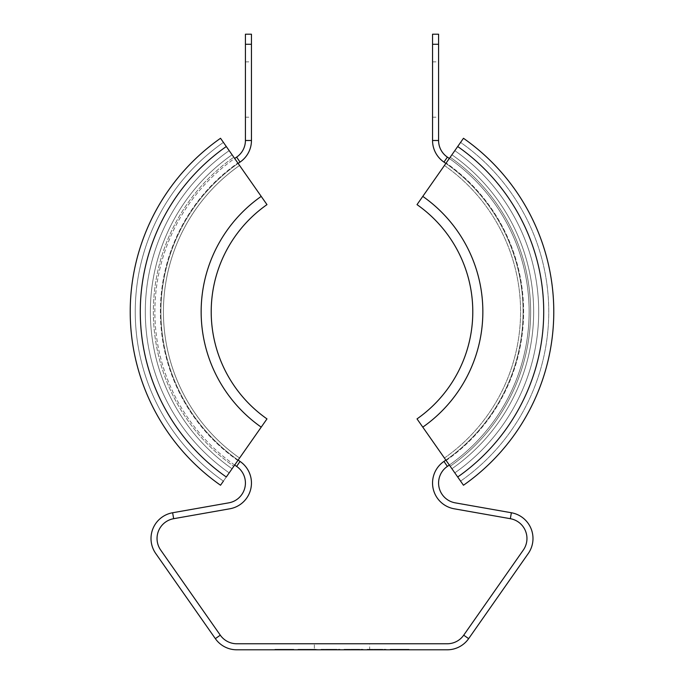 <?xml version="1.0" encoding="UTF-8"?>
<svg xmlns="http://www.w3.org/2000/svg" width="684" height="684" viewBox="0 0 684 684"><rect width="100%" height="100%" fill="white"/><g stroke="black" fill="none" stroke-linecap="round" stroke-linejoin="round"><path stroke-width="0.51" stroke-dasharray="3.42 2.56" d="M251.456 44.263L251.456 34.2L245.419 34.2L245.419 44.263L251.456 44.263L251.456 140.494A26.154 26.154 0 0 1 240.024 162.108A181.089 181.089 0 0 0 240.024 461.409A26.154 26.154 0 0 1 229.841 508.785L173.668 518.694A20.118 20.118 0 0 0 160.68 550.047L220.291 635.179A20.118 20.118 0 0 0 236.775 643.764L447.225 643.764A20.118 20.118 0 0 0 463.709 635.179L523.32 550.047A20.118 20.118 0 0 0 510.332 518.694L454.159 508.785A26.154 26.154 0 0 1 443.976 461.409A181.089 181.089 0 0 0 443.976 162.108A26.154 26.154 0 0 1 432.544 140.494L432.544 34.2L438.581 34.2L438.581 44.263L432.544 44.263M220.291 635.179L215.349 638.642A26.154 26.154 0 0 0 236.775 649.8L447.225 649.8A26.154 26.154 0 0 0 468.651 638.642L528.262 553.51A26.154 26.154 0 0 0 511.375 512.752L455.211 502.843A20.118 20.118 0 0 1 447.37 466.402A187.125 187.125 0 0 0 447.37 157.115A20.118 20.118 0 0 1 438.581 140.494L438.581 44.263M445.874 460.101A181.089 181.089 0 0 0 445.874 163.416M449.337 465.043A187.125 187.125 0 0 0 449.337 158.474M432.544 89.536L432.544 117.203L432.544 89.536M438.581 89.536L438.581 117.203L438.581 89.536M369.668 643.764L314.332 643.764L369.668 643.764L369.668 649.8L314.332 649.8L314.332 643.764M314.332 649.8L369.668 649.8M409.075 649.8L390.205 649.8L409.075 649.8L409.075 649.296L390.205 649.296L409.075 649.296L409.075 649.8M386.015 649.8L367.154 649.8L386.015 649.8L386.015 649.296L385.494 649.296L386.015 649.8M362.956 649.8L344.095 649.8L362.956 649.8L362.956 649.296L362.434 649.296L362.956 649.8M322.087 649.8L339.905 649.8L321.044 649.8L323.66 649.296L321.044 649.296L331.518 649.296L322.087 649.296L322.087 649.8L322.087 649.296M315.803 649.8L297.985 649.8L316.846 649.8L300.601 649.8L315.803 649.8L315.803 649.296L300.601 649.296L316.846 649.296L315.803 649.296L315.803 649.8L315.803 649.296M290.127 649.8L274.925 649.8L293.795 649.8L290.127 649.8L290.127 649.296L288.032 649.296L293.795 649.296L290.127 649.296M383.399 649.8L369.77 649.8L383.399 649.8L383.399 649.296L382.869 649.296L383.399 649.8M360.34 649.8L346.72 649.8L360.34 649.8L360.34 649.296L359.818 649.296L360.34 649.8M323.66 649.8L336.759 649.8L323.66 649.8L323.66 649.296L324.182 649.296L323.66 649.8M301.131 649.8L314.23 649.8L301.131 649.8L301.131 649.296L306.372 649.296L299.558 649.296L301.653 649.296L301.131 649.8L301.131 649.296M215.349 638.642L155.738 553.51A26.154 26.154 0 0 1 172.625 512.752L228.789 502.843A20.118 20.118 0 0 0 236.63 466.402A187.125 187.125 0 0 1 236.63 157.115A20.118 20.118 0 0 0 245.419 140.494L245.419 44.263M238.126 460.101A181.089 181.089 0 0 1 238.126 163.416M234.663 465.043A187.125 187.125 0 0 1 234.663 158.474M245.419 89.536L245.419 117.203L245.419 89.536M251.456 89.536L251.456 117.203L251.456 89.536M394.403 649.8L394.403 649.296L393.351 649.296L394.403 649.296L394.403 649.8M393.351 649.8L393.351 649.296L393.351 649.8M395.968 649.8L395.968 649.296M398.592 649.8L398.592 649.296M400.687 649.8L400.687 649.296M403.303 649.8L403.303 649.296M404.877 649.8L404.877 649.296L390.205 649.296L404.877 649.296L404.877 649.8M405.928 649.8L405.928 649.296L408.545 649.296L405.928 649.296L405.928 649.8M408.545 649.8L408.545 649.296M408.023 649.8L408.023 649.296M403.834 649.8L403.834 649.296M400.166 649.8L400.166 649.296M398.071 649.8L398.071 649.296M394.924 649.8L394.924 649.296M392.83 649.8L392.83 649.296M390.735 649.8L390.735 649.296L390.735 649.8M390.205 649.8L390.205 649.296L390.205 649.8M391.778 649.8L391.778 649.296M384.964 649.296L383.921 649.296L384.964 649.296L384.964 649.8L384.964 649.296M382.347 649.296L379.731 649.296L382.347 649.296L382.347 649.8L382.347 649.296M376.585 649.296L382.869 649.296L373.96 649.296L376.585 649.296L376.585 649.8L376.585 649.296M370.822 649.296L373.438 649.296L369.249 649.296L370.822 649.296L370.822 649.8L370.822 649.296M368.197 649.296L369.249 649.296L367.676 649.296L368.197 649.8L368.197 649.296M367.154 649.296L367.676 649.296L367.154 649.8L367.154 649.296M372.395 649.296L370.292 649.296L372.395 649.296L372.395 649.8L372.395 649.296M369.77 649.296L370.292 649.296L369.77 649.8L369.77 649.296M361.913 649.296L360.861 649.296L361.913 649.296L361.913 649.8L361.913 649.296M359.288 649.296L356.672 649.296L359.288 649.296L359.288 649.8L359.288 649.296M353.525 649.296L359.818 649.296L350.909 649.296L353.525 649.296L353.525 649.8L353.525 649.296M347.763 649.296L350.388 649.296L346.189 649.296L347.763 649.296L347.763 649.8L347.763 649.296M345.146 649.296L346.189 649.296L344.616 649.296L345.146 649.8L345.146 649.296M344.095 649.296L344.616 649.296L344.095 649.8L344.095 649.296M349.336 649.296L347.241 649.296L349.336 649.296L349.336 649.8L349.336 649.296M346.72 649.296L347.241 649.296L346.72 649.8L346.72 649.296M334.143 649.296L328.901 649.296L334.143 649.296L334.143 649.8M339.384 649.296L338.332 649.296L339.905 649.296L339.384 649.8L339.384 649.296M325.233 649.296L326.807 649.296L325.233 649.296L325.233 649.8L325.233 649.296M328.38 649.296L332.048 649.296L328.38 649.296L328.38 649.8L328.38 649.296M333.612 649.296L335.186 649.296L333.612 649.296L333.612 649.8M336.237 649.296L335.186 649.296L336.759 649.296L336.237 649.8M298.506 649.296L299.558 649.296L297.985 649.296L298.506 649.8L298.506 649.296M302.704 649.296L304.269 649.296L302.704 649.296L302.704 649.8M305.842 649.296L309.51 649.296L305.842 649.296L305.842 649.8M311.083 649.296L312.656 649.296L311.083 649.296L311.083 649.8M313.708 649.296L312.656 649.296L314.23 649.296L313.708 649.8M275.977 649.296L293.795 649.296L274.925 649.296L275.977 649.296L275.977 649.8L275.977 649.296M285.929 649.296L282.791 649.296L285.929 649.296L285.929 649.8L285.929 649.296M280.697 649.296L282.791 649.296L279.123 649.296L280.697 649.296L280.697 649.8L280.697 649.296M278.072 649.296L279.123 649.296L277.55 649.296L278.072 649.8L278.072 649.296M385.494 649.8L385.494 649.296L385.494 649.8M383.921 649.8L383.921 649.296L383.921 649.8M379.731 649.8L379.731 649.296L379.731 649.8M373.438 649.8L373.438 649.296L373.438 649.8M369.249 649.8L369.249 649.296L369.249 649.8M367.676 649.8L367.676 649.296L367.676 649.8M382.869 649.8L382.869 649.296L382.869 649.8M380.774 649.8L380.774 649.296L380.774 649.8M379.201 649.8L379.201 649.296L379.201 649.8M373.96 649.8L373.96 649.296L373.96 649.8M370.292 649.8L370.292 649.296L370.292 649.8M362.434 649.8L362.434 649.296L362.434 649.8M360.861 649.8L360.861 649.296L360.861 649.8M356.672 649.8L356.672 649.296L356.672 649.8M350.388 649.8L350.388 649.296L350.388 649.8M346.189 649.8L346.189 649.296L346.189 649.8M344.616 649.8L344.616 649.296L344.616 649.8M359.818 649.8L359.818 649.296L359.818 649.8M357.723 649.8L357.723 649.296L357.723 649.8M356.15 649.8L356.15 649.296L356.15 649.8M350.909 649.8L350.909 649.296L350.909 649.8M347.241 649.8L347.241 649.296L347.241 649.8M321.044 649.8L321.044 649.296L321.044 649.8M326.277 649.8L326.277 649.296L326.277 649.8M328.901 649.8L328.901 649.296M331.518 649.8L331.518 649.296M336.759 649.8L336.759 649.296M338.332 649.8L338.332 649.296L338.332 649.8M339.905 649.8L339.905 649.296L339.905 649.8M329.423 649.8L329.423 649.296M326.807 649.8L326.807 649.296M324.182 649.8L324.182 649.296M322.609 649.8L322.609 649.296M324.712 649.8L324.712 649.296M325.755 649.8L325.755 649.296M327.328 649.8L327.328 649.296M332.048 649.8L332.048 649.296M335.186 649.8L335.186 649.296M337.28 649.8L337.28 649.296L337.28 649.8M315.273 649.8L315.273 649.296M313.178 649.8L313.178 649.296M312.135 649.8L312.135 649.296M310.562 649.8L310.562 649.296M308.988 649.8L308.988 649.296M304.269 649.8L304.269 649.296M301.653 649.8L301.653 649.296M300.601 649.8L300.601 649.296L300.601 649.8M303.747 649.8L303.747 649.296M306.372 649.8L306.372 649.296M311.605 649.8L311.605 649.296L311.605 649.8M314.23 649.8L314.23 649.296L314.23 649.8M316.846 649.8L316.846 649.296L316.846 649.8M299.558 649.8L299.558 649.296L299.558 649.8M297.985 649.8L297.985 649.296L297.985 649.8M308.467 649.8L308.467 649.296M309.51 649.8L309.51 649.296L309.51 649.8M312.656 649.8L312.656 649.296L312.656 649.8M288.032 649.8L288.032 649.296L288.032 649.8M293.795 649.8L293.795 649.296M291.17 649.8L291.17 649.296M288.554 649.8L288.554 649.296L288.554 649.8M282.791 649.8L282.791 649.296L282.791 649.8M280.166 649.8L280.166 649.296L280.166 649.8M277.55 649.8L277.55 649.296L277.55 649.8M274.925 649.8L274.925 649.296L274.925 649.8M292.743 649.8L292.743 649.296M290.649 649.8L290.649 649.296M289.597 649.8L289.597 649.296M279.123 649.8L279.123 649.296L279.123 649.8M460.589 481.117A206.748 206.748 0 0 0 460.589 142.4L451.927 154.764A191.657 191.657 0 0 1 451.927 468.754A191.657 191.657 0 0 0 451.927 154.764L444.429 165.477A178.575 178.575 0 0 1 444.429 458.041L446.156 460.512L444.429 458.041A178.575 178.575 0 0 0 444.429 165.477L451.927 154.764A191.657 191.657 0 0 1 451.927 468.754L446.156 460.512L451.927 468.754A191.657 191.657 0 0 0 451.927 154.764L460.589 142.4A206.748 206.748 0 0 1 460.589 481.117L463.47 485.238A211.775 211.775 0 0 0 463.47 138.279L417.018 204.627A130.789 130.789 0 0 1 417.018 418.899L457.699 476.996A201.72 201.72 0 0 0 457.699 146.521M261.211 427.141L266.982 418.899A130.789 130.789 0 0 1 266.982 204.627L261.211 196.385A140.853 140.853 0 0 0 261.211 427.141L223.412 481.117A206.748 206.748 0 0 1 223.412 142.4L229.183 150.642L223.412 142.4A206.748 206.748 0 0 0 223.412 481.117M233.8 466.283L239.571 458.041L233.8 466.283A188.639 188.639 0 0 1 233.8 157.234L232.073 154.764A191.657 191.657 0 0 0 232.073 468.754A191.657 191.657 0 0 1 232.073 154.764L233.8 157.234A188.639 188.639 0 0 0 233.8 466.283M220.53 485.238L226.301 476.996A201.72 201.72 0 0 1 226.301 146.521L220.53 138.279A211.775 211.775 0 0 0 220.53 485.238A211.775 211.775 0 0 1 220.53 138.279A211.775 211.775 0 0 0 220.53 485.238A211.775 211.775 0 0 1 220.53 138.279A211.775 211.775 0 0 0 220.53 485.238M261.211 196.385L226.301 146.521M239.571 458.041A178.575 178.575 0 0 1 239.571 165.477L237.844 163.006L239.571 165.477A178.575 178.575 0 0 0 239.571 458.041A178.575 178.575 0 0 1 239.571 165.477M232.073 468.754A191.657 191.657 0 0 1 232.073 154.764A191.657 191.657 0 0 0 232.073 468.754A191.657 191.657 0 0 1 232.073 154.764A191.657 191.657 0 0 0 232.073 468.754M443.976 162.108L447.37 157.115M432.544 140.494L438.581 140.494M443.976 461.409L447.37 466.402M510.332 518.694L511.375 512.752M463.709 635.179L468.651 638.642M173.668 518.694L172.625 512.752M240.024 162.108L236.63 157.115M240.024 461.409L236.63 466.402M251.456 140.494L245.419 140.494M417.018 204.627A130.789 130.789 0 0 1 417.018 418.899M422.789 196.385A140.853 140.853 0 0 1 422.789 427.141M454.817 150.642A196.684 196.684 0 0 1 454.817 472.875A196.684 196.684 0 0 0 454.817 150.642M451.927 468.754A191.657 191.657 0 0 0 451.927 154.764A191.657 191.657 0 0 1 451.927 468.754M450.2 466.283A188.639 188.639 0 0 0 450.2 157.234A188.639 188.639 0 0 1 450.2 466.283M446.156 460.512A181.593 181.593 0 0 0 446.156 163.006A181.593 181.593 0 0 1 446.156 460.512M444.429 458.041A178.575 178.575 0 0 0 444.429 165.477M229.183 150.642A196.684 196.684 0 0 0 229.183 472.875A196.684 196.684 0 0 1 229.183 150.642M237.844 460.512A181.593 181.593 0 0 1 237.844 163.006A181.593 181.593 0 0 0 237.844 460.512M432.544 117.203L438.581 117.203M432.544 61.868L438.581 61.868M245.419 117.203L251.456 117.203M245.419 61.868L251.456 61.868"/><path stroke-width="1.03" d="M445.874 163.416A181.089 181.089 0 0 0 443.976 162.108A26.154 26.154 0 0 1 432.544 140.494L432.544 34.2L438.581 34.2L438.581 44.263L432.544 44.263M238.126 460.101A181.089 181.089 0 0 0 240.024 461.409A26.154 26.154 0 0 1 229.841 508.785L173.668 518.694A20.118 20.118 0 0 0 160.68 550.047L220.291 635.179A20.118 20.118 0 0 0 236.775 643.764L447.225 643.764A20.118 20.118 0 0 0 463.709 635.179L523.32 550.047A20.118 20.118 0 0 0 510.332 518.694L454.159 508.785A26.154 26.154 0 0 1 443.976 461.409A181.089 181.089 0 0 0 445.874 460.101M220.291 635.179L215.349 638.642A26.154 26.154 0 0 0 236.775 649.8L447.225 649.8A26.154 26.154 0 0 0 468.651 638.642L528.262 553.51A26.154 26.154 0 0 0 511.375 512.752L455.211 502.843A20.118 20.118 0 0 1 447.37 466.402A187.125 187.125 0 0 0 449.337 465.043M449.337 158.474A187.125 187.125 0 0 0 447.37 157.115A20.118 20.118 0 0 1 438.581 140.494L438.581 44.263M215.349 638.642L155.738 553.51A26.154 26.154 0 0 1 172.625 512.752L228.789 502.843A20.118 20.118 0 0 0 236.63 466.402A187.125 187.125 0 0 1 234.663 465.043M238.126 163.416A181.089 181.089 0 0 1 240.024 162.108A26.154 26.154 0 0 0 251.456 140.494L251.456 34.2L245.419 34.2L245.419 44.263L251.456 44.263M234.663 158.474A187.125 187.125 0 0 1 236.63 157.115A20.118 20.118 0 0 0 245.419 140.494L245.419 44.263M460.589 481.117L417.018 418.899A130.789 130.789 0 0 0 417.018 204.627L463.47 138.279A211.775 211.775 0 0 1 463.47 485.238L457.699 476.996A201.72 201.72 0 0 0 457.699 146.521M463.47 138.279A211.775 211.775 0 0 1 463.47 485.238A211.775 211.775 0 0 0 463.47 138.279A211.775 211.775 0 0 1 463.47 485.238A211.775 211.775 0 0 0 463.47 138.279M223.412 481.117L220.53 485.238A211.775 211.775 0 0 1 220.53 138.279L266.982 204.627A130.789 130.789 0 0 0 266.982 418.899L226.301 476.996A201.72 201.72 0 0 1 226.301 146.521M443.976 162.108L447.37 157.115M443.976 461.409L447.37 466.402M432.544 140.494L438.581 140.494M510.332 518.694L511.375 512.752M463.709 635.179L468.651 638.642M173.668 518.694L172.625 512.752M240.024 461.409L236.63 466.402M240.024 162.108L236.63 157.115M251.456 140.494L245.419 140.494M422.789 196.385A140.853 140.853 0 0 1 422.789 427.141M266.982 204.627A130.789 130.789 0 0 0 266.982 418.899M261.211 196.385A140.853 140.853 0 0 0 261.211 427.141"/></g></svg>

